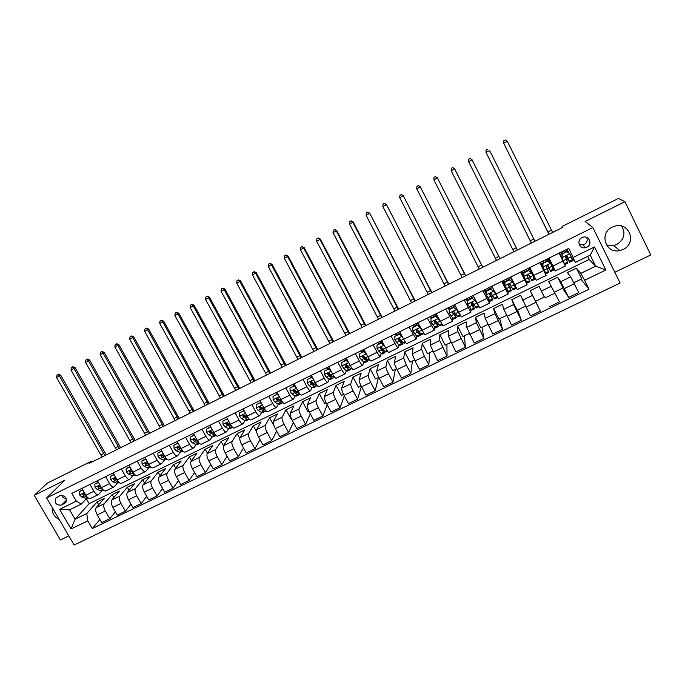 <?xml version="1.0" encoding="UTF-8"?>
<svg xmlns="http://www.w3.org/2000/svg" width="685" height="685" viewBox="0 0 685 685"><rect width="100%" height="100%" fill="white"/><g stroke="black" fill="none" stroke-linecap="round" stroke-linejoin="round"><path stroke-width="1.03" d="M612.27 227.12C598.716 233.106 605.626 254.169 619.882 250.556L623.162 249.443C637.136 243.389 629.447 221.623 614.865 226.144L612.27 227.12M606.439 244.999L613.597 245.547L616.748 244.468C624.223 239.579 625.859 233.457 621.655 226.11M52.265 507.602C51.872 512.954 54.209 516.952 59.287 519.598M582.053 237.601C576.119 240.221 579.424 249.486 585.615 247.645L586.788 247.216C592.799 244.579 589.331 235.186 583.089 237.207L582.053 237.601M579.287 244.725L584.057 244.596C586.951 242.807 587.816 240.392 586.651 237.361M614.813 272.287L650.75 254.94L624.943 201.698L618.401 198.41L562.051 226.504L562.548 227.514M74.16 545.003L620.088 283.042L592.867 227.566L46.614 497.952L74.16 545.003M46.614 497.952L64.921 480.116L34.25 495.366L60.408 539.943L68.817 535.884M91.841 462.075L91.345 461.202L89.076 463.462L562.899 227.343L562.051 226.504M61.693 505.025L65.906 502.388C67.019 497.421 64.972 495.212 59.775 495.743L55.699 498.2C54.363 503.21 56.358 505.487 61.693 505.025L66.573 499.999M87.783 520.865L71.077 528.948L59.612 509.34L76.309 501.146L81.301 504.1L69.596 509.828L75.076 519.221L86.781 513.527L87.783 520.865L92.269 528.58L589.023 289.258L580.94 279.3M86.31 498.671L89.17 503.612L589.134 259.461L595.642 266.131L590.23 255.145L575.374 262.415L568.764 248.355L71.788 493.371L76.309 501.146M573.234 257.397L594.511 246.96L605.848 270.001L584.588 280.302L589.023 289.258M34.25 495.366L47.205 483.208L91.345 461.202M624.943 201.698L585.127 221.486L592.867 227.566M89.17 503.612L75.076 519.221L71.077 528.948M81.301 504.1L86.524 498.44M575.374 262.415L571.787 258.271M566.675 259.743L567.796 259.187M549.07 258.065L555.312 270.935L552.401 266.739L548.265 258.459M547.486 269.154L548.942 268.434M529.839 267.544L536.201 280.293L529.659 267.638M520.668 272.065L527.082 284.755L524.924 280.225L525.592 279.9M528.469 278.487L530.25 277.613M533.17 276.183L533.795 275.875M501.677 281.432L508.201 294.002L506.754 289.138M509.94 287.58L511.412 286.861M491.573 296.588L492.695 296.04M482.848 290.714L489.484 303.164L488.508 299.002M473.352 305.527L474.131 305.15M464.182 299.919L470.92 312.249L470.467 308.721M455.285 314.398L455.731 314.184M445.67 309.046L452.511 321.256L452.4 318.02M427.312 318.097L434.256 330.187L434.418 327.113M409.108 327.07L416.155 339.049L416.54 336.052M391.058 335.967L395.022 343.502C396.683 346.584 397.745 348.031 398.199 347.843L398.798 344.889L399.894 345.394L402.369 344.178M373.154 344.795L377.118 352.296C378.788 355.352 379.884 356.774 380.398 356.551L381.185 353.614M355.395 353.546L359.36 361.004C361.038 364.043 362.168 365.447 362.733 365.199L363.701 362.262M337.791 362.228L341.755 369.652C343.442 372.674 344.589 374.044 345.223 373.77L346.353 370.816M320.323 370.842L324.288 378.223C325.983 381.228 327.165 382.572 327.841 382.281L329.151 379.302M303.001 379.379L306.966 386.725C308.661 389.705 309.877 391.041 310.613 390.715L312.077 387.71M285.816 387.856L289.789 395.159C291.485 398.122 292.726 399.432 293.514 399.081L295.132 396.041M268.768 396.255L272.741 403.525C274.445 406.47 275.721 407.755 276.552 407.378L278.324 404.304M251.866 404.595L255.83 411.822C257.543 414.75 258.844 416.018 259.735 415.615L261.653 412.498M235.092 412.858L239.065 420.051C240.777 422.97 242.105 424.212 243.047 423.784L245.102 420.624M218.446 421.069L222.428 428.219C224.141 431.113 225.493 432.338 226.487 431.892L228.687 428.69M201.947 429.204L205.92 436.319C207.641 439.205 209.019 440.404 210.055 439.933L212.401 436.688M185.566 437.278L189.54 444.36C191.269 447.219 192.673 448.401 193.761 447.904L196.235 444.616M169.323 445.284L173.296 452.331C175.026 455.183 176.456 456.338 177.595 455.825L180.198 452.494M153.2 453.23L157.173 460.243C158.911 463.077 160.367 464.216 161.549 463.676L164.289 460.303M137.206 461.116L141.178 468.095C142.925 470.912 144.407 472.033 145.631 471.468L148.499 468.043M121.339 468.942L125.312 475.887C127.059 478.678 128.566 479.783 129.833 479.2L132.821 475.733M105.593 476.709L109.566 483.61C111.312 486.393 112.845 487.48 114.155 486.872L117.272 483.362M89.966 484.406L93.939 491.282C95.695 494.048 97.244 495.118 98.606 494.484L101.842 490.931M589.134 259.461L587.636 256.413M98.683 504.819L97.03 501.977L86.781 513.527M97.03 501.977L104.266 498.44L96.225 507.619C95.241 509.246 95.592 511.678 97.261 514.906L101.722 522.595L109.797 518.699L115.414 511.849M113.847 497.584L112.135 494.604L104.257 503.715C103.307 505.333 103.666 507.756 105.336 510.984L109.797 518.699M112.135 494.604L119.421 491.051L111.706 500.093C110.773 501.694 111.15 504.126 112.828 507.362L117.289 515.094L125.423 511.164L131.023 504.134M129.131 490.297L127.35 487.181L119.806 496.146C118.899 497.747 119.284 500.17 120.962 503.415L125.423 511.164M127.35 487.181L134.697 483.601L127.307 492.498C126.425 494.09 126.828 496.505 128.506 499.759L132.967 507.534L141.17 503.578L146.744 496.351M144.544 482.976L142.677 479.705L135.476 488.525C134.611 490.109 135.022 492.524 136.709 495.786L141.17 503.578M142.677 479.705L150.075 476.101L143.037 484.852C142.197 486.418 142.626 488.833 144.312 492.104L148.773 499.913L157.045 495.923L162.576 488.491M160.076 475.604L158.124 472.171L151.257 480.844C150.452 482.403 150.888 484.826 152.584 488.097L157.045 495.923M158.124 472.171L165.582 468.54L158.886 477.137C158.098 478.687 158.552 481.101 160.239 484.381L164.7 492.232L173.04 488.217L178.537 480.562M175.728 468.197L173.682 464.584L167.174 473.104C166.412 474.645 166.875 477.06 168.578 480.348L173.04 488.217M173.682 464.584L181.2 460.919L174.855 469.371C174.118 470.903 174.598 473.309 176.293 476.606L180.754 484.492L189.154 480.442L194.6 472.539M191.517 460.748L189.368 456.929L183.203 465.303C182.501 466.827 182.989 469.234 184.693 472.539L189.154 480.442M189.368 456.929L196.938 453.239L190.944 461.536C190.267 463.051 190.773 465.457 192.476 468.763L196.938 476.692L205.397 472.607L210.792 464.439M207.435 453.264L205.166 449.223L199.369 457.443C198.71 458.941 199.232 461.347 200.936 464.661L205.397 472.607M205.166 449.223L212.795 445.507L207.17 453.65C206.536 455.14 207.076 457.546 208.779 460.859L213.24 468.831L221.777 464.713L227.086 456.253M223.481 445.755L221.092 441.457L215.655 449.514C215.047 450.995 215.604 453.401 217.316 456.732L221.777 464.713M221.092 441.457L228.781 437.706L223.516 445.695C222.942 447.159 223.507 449.565 225.219 452.896L229.68 460.902L238.277 456.758L243.509 447.973M239.793 438.417L237.138 433.631L232.069 441.534C231.521 442.989 232.104 445.387 233.816 448.726L238.277 456.758M237.138 433.631L244.887 429.855L239.998 437.672C239.476 439.119 240.067 441.517 241.788 444.873L246.249 452.913L254.914 448.735L260.035 439.582M256.524 431.576L253.304 425.745L248.621 433.485C248.124 434.915 248.732 437.313 250.453 440.669L254.914 448.735M253.304 425.745L261.113 421.934L256.61 429.598C256.139 431.019 256.764 433.417 258.485 436.773L262.946 444.865L271.68 440.652L276.68 431.096M274.086 425.967L269.599 417.79L265.3 425.368C264.855 426.781 265.497 429.17 267.227 432.543L271.68 440.652M269.599 417.79L277.468 413.954L273.349 421.446C272.938 422.85 273.589 425.239 275.319 428.622L279.78 436.747L288.582 432.5L293.428 422.482M291.819 419.485L291.425 419.674L286.022 409.784L282.109 417.191C281.723 418.578 282.4 420.967 284.129 424.349L288.582 432.5M286.022 409.784L293.951 405.914L290.226 413.235C289.866 414.622 290.56 417.002 292.289 420.393L296.751 428.57L305.621 424.289L310.288 413.74M308.926 411.188L307.967 411.651L302.582 401.71L299.062 408.945C298.728 410.315 299.431 412.695 301.169 416.095L305.621 424.289M302.582 401.71L310.57 397.814L307.24 404.963C306.94 406.316 307.659 408.705 309.397 412.105L313.85 420.325L322.806 416.009L327.233 404.844M326.171 402.831L324.656 403.568L319.261 393.567L316.145 400.631C315.871 401.975 316.607 404.356 318.345 407.772L322.806 416.009M319.261 393.567L327.31 389.645L324.39 396.615C324.151 397.951 324.895 400.331 326.642 403.748L331.095 412.01L340.12 407.661L344.281 395.784M343.553 394.397L341.464 395.416L336.07 385.372L333.364 392.257C333.15 393.575 333.92 395.947 335.667 399.381L340.12 407.661M336.07 385.372L344.187 381.408L341.678 388.207C341.498 389.517 342.277 391.888 344.033 395.322L348.485 403.628L357.579 399.244L361.397 386.52M361.081 385.903L358.409 387.196L353.023 377.101L350.729 383.805C350.574 385.107 351.371 387.479 353.126 390.921L357.579 399.244M353.023 377.101L361.2 373.111L359.111 379.73C358.983 381.014 359.805 383.386 361.56 386.828L366.013 395.176L375.183 390.75L378.445 377.486M378.754 377.332L375.491 378.916L370.106 368.77L368.23 375.294C368.136 376.562 368.975 378.933 370.731 382.384L375.183 390.75M370.106 368.77L378.351 364.745L376.681 371.176C376.622 372.443 377.469 374.806 379.233 378.266L383.677 386.657L392.925 382.196L395.365 369.283M396.572 368.693L392.702 370.568L387.316 360.37L385.878 366.706C385.852 367.956 386.717 370.311 388.481 373.787L392.925 382.196M387.316 360.37L395.63 356.311L394.397 362.562C394.397 363.795 395.288 366.15 397.052 369.635L401.496 378.069L410.82 373.573L412.413 361.021M414.536 359.985L410.058 362.159L404.672 351.902L403.671 358.05L406.376 365.114L410.82 373.573M404.672 351.902L413.055 347.817L412.267 353.871L415.016 360.926L419.46 369.403L428.861 364.874L429.589 352.689M432.655 351.2L427.551 353.674L422.174 343.373L421.609 349.324L424.417 356.371L428.861 364.874M422.174 343.373L430.625 339.246L430.274 345.103L437.569 360.67L447.048 356.106L446.911 344.29M450.918 342.346L445.181 345.129L439.813 334.768L439.701 340.522L447.048 356.106M439.813 334.768L448.324 330.615L448.435 336.275L455.833 351.867L465.398 347.261L464.37 335.821M469.336 333.415L462.966 336.506L457.589 326.094L457.94 331.651L465.398 347.261M457.589 326.094L466.177 321.907L466.75 327.361L474.251 342.988L483.893 338.339L481.966 327.293M487.908 324.407L480.887 327.815L475.518 317.352L476.332 322.703L483.893 338.339M475.518 317.352L484.175 313.122L485.211 318.379L492.823 334.032L502.55 329.348L499.699 318.696M506.643 315.331L498.954 319.056L493.594 308.533L494.878 313.679L502.55 329.348M493.594 308.533L502.319 304.277L503.835 309.32L511.558 324.998L521.362 320.272L517.577 310.022M525.532 306.169L517.175 310.219L511.815 299.645L513.579 304.577L521.362 320.272M511.815 299.645L520.609 295.355L530.447 315.896L540.328 311.127L535.61 301.289M530.181 290.68L539.061 286.356L544.412 297.016L535.542 301.314L530.181 290.68L540.328 311.127M539.061 286.356L544.31 297.067M554.559 292.101L563.001 288L557.659 277.279L548.711 281.646L559.465 301.905L549.498 306.709M557.659 277.279L560.655 281.681L568.704 297.444L562.556 288.222M573.859 282.742L581.753 278.915L576.41 268.135L567.385 272.536L570.648 276.817L578.765 292.598L568.704 297.444M576.41 268.135L580.794 273.358L595.642 266.131L605.848 270.001M81.892 488.388L85.865 495.246C87.62 498.004 89.187 499.065 90.566 498.415L98.246 494.656M92.269 528.58L99.924 519.495M97.45 480.716L101.431 487.609C103.178 490.383 104.719 491.453 106.055 490.837L113.813 487.035M113.136 472.984L117.109 479.911C118.856 482.702 120.372 483.798 121.665 483.19L129.499 479.363M128.943 465.192L132.916 472.153C134.654 474.962 136.152 476.075 137.402 475.493L145.306 471.622M144.869 457.34L148.842 464.336C150.58 467.153 152.053 468.292 153.252 467.735L161.24 463.822M160.924 449.428L164.897 456.458C166.635 459.292 168.073 460.448 169.229 459.909L177.295 455.962M177.107 441.448L181.08 448.512C182.809 451.364 184.231 452.537 185.335 452.031L193.478 448.041M193.41 433.408L197.383 440.506C199.112 443.383 200.508 444.574 201.57 444.085L209.79 440.061M209.85 425.308L213.823 432.44C215.544 435.326 216.914 436.542 217.924 436.08L226.23 432.012M226.418 417.139L230.391 424.306C232.112 427.209 233.448 428.45 234.416 428.005L242.798 423.904M243.124 408.902L247.097 416.112C248.809 419.032 250.119 420.29 251.035 419.871L259.504 415.726M259.957 400.597L263.93 407.849C265.643 410.786 266.927 412.062 267.792 411.668L276.338 407.489M276.937 392.231L280.901 399.518C282.605 402.472 283.864 403.773 284.677 403.405L293.308 399.184M294.045 383.797L298.018 391.118C299.713 394.089 300.938 395.408 301.7 395.074L310.416 390.81M311.298 375.294L315.263 382.65C316.958 385.646 318.157 386.982 318.867 386.674L327.67 382.367M327.105 368.667L326.608 367.742M328.689 366.715L332.653 374.113C334.34 377.127 335.513 378.488 336.164 378.206L345.06 373.856M344.358 360.875L343.562 359.385M346.225 358.075L350.189 365.507C351.867 368.539 353.006 369.926 353.606 369.669L362.588 365.268M361.449 352.467L360.652 350.96M363.906 349.359L367.871 356.834C369.54 359.882 370.653 361.295 371.193 361.055L380.261 356.62M378.668 343.981L377.872 342.466M381.725 340.565L385.689 348.083C387.359 351.148 388.438 352.587 388.926 352.381L398.088 347.894M396.033 335.427L395.236 333.912M399.706 331.703L403.662 339.263C405.332 342.346 406.376 343.81 406.804 343.63L416.052 339.101M413.534 326.805L412.73 325.281M417.824 322.772L424.828 334.811L434.17 330.23M431.173 318.114L430.377 316.581M436.105 313.756L443.007 325.914L452.442 321.291M449.214 309.851L448.161 307.813M454.532 304.671L461.33 316.941L470.869 312.274M467.615 301.931L466.1 298.968M473.121 295.509L479.808 307.899L489.45 303.181M486.153 293.942L484.175 290.055M491.864 286.27L498.449 298.771L508.184 294.011M506.549 289.241L502.405 281.073M510.77 276.945L517.244 289.575L527.073 284.763M524.924 280.225L520.788 272.013M539.814 262.629L546.116 275.438L536.201 280.293M584.588 280.302L580.794 273.358M559.131 253.099L565.322 266.037L555.338 270.926M568.952 253.099L567.026 249.212M69.596 509.828L59.612 509.34M594.511 246.96L590.23 255.145M61.71 495.315C62.541 497.456 64.082 498.603 66.342 498.757M82.851 490.049L79.349 491.77L79.597 494.921L81.789 497.045L85.771 498.286L88.254 498.055M82.688 489.766L79.349 491.77M93.939 491.282L85.865 495.246L84.032 493.936L82.491 493.876L82.551 494.664L84.127 495.897L86.926 496.779M84.426 494.382L83.27 493.911L82.551 494.664M102.039 456.998L56.564 377.495L59.441 375.988L58.045 374.601L58.542 374.267L56.898 375.209L58.045 374.601M104.916 455.559L59.441 375.988L60.674 375.14L106.252 454.9M60.674 375.14L58.542 374.267M56.898 375.209L56.564 377.495M98.417 482.386L94.804 484.167L95.044 487.335L97.21 489.475L101.115 490.76L103.795 490.434M98.255 482.103L94.804 484.167M101.508 487.737L99.505 486.333L97.929 486.316L98.015 487.069L99.565 488.319L102.647 489.347M99.967 486.855L98.7 486.324L98.015 487.069M116.467 449.805L70.983 369.943L73.877 368.427L72.464 367.04L72.944 366.715L71.308 367.648L72.464 367.04M119.37 448.358L73.877 368.427L75.067 367.597L120.654 447.725M75.067 367.597L72.944 366.715M71.308 367.648L70.983 369.943M114.095 474.662L110.379 476.495L110.61 479.68L112.751 481.846L116.57 483.182L119.455 482.762M113.933 474.38L110.379 476.495M117.263 480.176L115.097 478.678L113.496 478.704L113.599 479.414L115.131 480.682L118.514 481.88M115.637 479.277L114.249 478.678L113.599 479.414M130.998 442.561L85.505 362.331L88.425 360.807L86.986 359.428L87.449 359.103L85.822 360.036L86.986 359.428M133.917 441.114L88.425 360.807L89.572 359.993L135.159 440.489M89.572 359.993L87.449 359.103M85.822 360.036L85.505 362.331M129.953 466.964L126.074 468.763L126.297 471.965L128.42 474.157L132.154 475.553L135.245 475.03M129.739 466.596L126.074 468.763M133.155 472.564L130.809 470.955L129.174 471.049L129.294 471.7L130.809 472.984L134.543 474.388M131.434 471.657L129.919 470.98L129.294 471.7M145.631 435.275L100.13 354.667L103.067 353.135L101.611 351.756L102.056 351.439L100.438 352.373L101.611 351.756M148.577 433.81L103.067 353.135L104.171 352.347L149.775 433.211M104.171 352.347L102.056 351.439M100.438 352.373L100.13 354.667M145.973 459.292L141.889 460.971L142.103 464.199L144.201 466.416L147.857 467.855L151.154 467.238M145.665 458.753L141.889 460.971M149.184 464.901L146.641 463.171L144.98 463.351L145.117 463.925L146.607 465.226L150.7 466.827M147.378 463.985L145.717 463.214L145.117 463.925M160.376 427.928L114.866 346.952L117.82 345.403L116.347 344.033L116.775 343.724L115.166 344.649L116.347 344.033M163.338 426.455L117.82 345.403L118.89 344.641L164.486 425.873M118.89 344.641L116.775 343.724M115.166 344.649L114.866 346.952M162.122 451.552L161.677 451.227L157.833 453.127L158.029 456.364L160.102 458.608L163.672 460.106L167.183 459.378M161.72 450.841L157.833 453.127M165.35 457.203L162.602 455.328L160.915 455.619L161.069 456.09L162.533 457.417L166.934 459.155M163.467 456.278L161.446 454.968L160.915 455.619M175.223 420.53L129.705 339.178L132.685 337.611L131.195 336.241L131.606 335.95L130.004 336.866L131.195 336.241M178.203 419.04L132.685 337.611L133.703 336.874L179.316 418.492M133.703 336.874L131.606 335.95M130.004 336.866L129.705 339.178M178.4 443.76L177.775 443.306L173.896 445.216L174.084 448.469L176.131 450.739L179.624 452.288L183.349 451.466M177.903 442.87L173.896 445.216M181.662 449.463L178.691 447.425L177.141 448.187L178.579 449.531L183.246 451.372M179.735 448.538L177.509 447.202L176.995 447.844M190.173 413.072L144.655 331.343L147.66 329.768L146.145 328.406L146.539 328.115L144.946 329.031L146.145 328.406M193.179 411.582L147.66 329.768L148.628 329.048L194.24 411.051M148.628 329.048L146.539 328.115M144.946 329.031L144.655 331.343M194.805 435.9L193.992 435.317L190.087 437.235L190.267 440.515L192.288 442.81L195.687 444.411L197.751 444.411L199.635 443.486L198.145 443.212L195.687 444.411M194.215 434.838L190.087 437.235M197.888 441.585L193.718 439.393L193.23 440.035L194.754 441.594L198.145 443.212M198.119 441.697L194.9 439.462L193.23 440.035M205.235 405.571L159.716 323.457L162.739 321.873L161.206 320.503L161.583 320.229L159.999 321.137L161.206 320.503M208.266 404.064L162.739 321.873L163.664 321.171L209.285 403.551M163.664 321.171L161.583 320.229M159.999 321.137L159.716 323.457M211.34 427.979L210.346 427.26L206.408 429.204L206.579 432.492L208.574 434.812L211.888 436.473L213.874 436.508L215.835 435.549M210.655 426.738L206.408 429.204M214.73 433.888L211.237 431.43C210.124 430.745 209.593 430.993 209.636 432.166L211.057 433.596L216.075 435.463M214.465 433.751L210.107 431.524L209.636 432.166M220.416 398.011L174.889 315.502L177.937 313.91L176.379 312.548L176.73 312.283L175.163 313.182L176.379 312.548M223.464 396.487L177.937 313.91L178.819 313.233L224.432 396.007M178.819 313.233L176.73 312.283M175.163 313.182L174.889 315.502M210.346 427.26L210.68 426.798M228.002 419.991L226.821 419.143L222.856 421.095L223.019 424.409L224.988 426.755L228.208 428.476L230.126 428.553L232.129 427.568M226.821 419.143L222.856 421.095M231.504 426.061L227.608 423.227C226.461 422.696 225.964 422.996 226.118 424.118L230.699 427.252L232.6 427.337M230.999 425.787L226.564 423.484L226.118 424.118M235.7 390.39L190.173 307.496L193.247 305.887L191.663 304.534L192.005 304.268L190.439 305.176L191.663 304.534M238.765 388.857L193.247 305.887L194.078 305.245L239.69 388.404M194.078 305.245L192.005 304.268M190.439 305.176L190.173 307.496M244.802 411.95L243.44 410.966L239.442 412.935L239.587 416.266L241.531 418.638L244.665 420.41L246.497 420.53L248.552 419.52M243.44 410.966L239.442 412.935M248.467 418.235L244.074 414.947L242.704 415.975L247.174 419.186L249.194 419.083M247.602 417.739L243.115 415.35L242.704 415.975M251.095 382.718L205.569 299.431L208.668 297.812L207.384 296.203L205.834 297.102L207.067 296.451M254.186 381.177L208.668 297.812L209.447 297.187L255.068 380.74M209.447 297.187L207.384 296.203M205.834 297.102L205.569 299.431M261.738 403.833L260.18 402.72L256.147 404.707L256.284 408.054L258.202 410.452L261.242 412.284L263.006 412.447L265.104 411.42M260.754 402.335L260 400.665M260.18 402.72L256.147 404.707M260.523 402.172L261.019 402.532M265.617 410.401L260.677 406.642L259.427 407.755L263.776 411.043L265.523 411.205L265.866 410.692M264.273 409.604L259.803 407.147L259.427 407.755M266.611 374.986L221.084 291.305L224.2 289.669L222.882 288.077L221.341 288.967L222.582 288.317M269.727 373.436L224.2 289.669L224.937 289.07L270.549 373.025M224.937 289.07L222.882 288.077M221.341 288.967L221.084 291.305M278.804 395.656L277.065 394.406L272.998 396.409L273.127 399.775L275.01 402.198L277.956 404.099L279.643 404.296L281.783 403.242M279.12 400.597L279.06 400.049M277.134 393.995L276.44 392.471M277.065 394.406L272.998 396.409M277.374 393.875L278.127 394.414M282.845 402.412L277.425 398.293L276.278 399.475L277.579 400.939L280.507 402.84L282.186 403.054L282.571 402.3M281.098 401.384L276.62 398.875L276.278 399.475M282.237 367.203L236.719 283.111L239.853 281.466L238.491 279.891L236.959 280.773L238.217 280.122M285.38 365.636L239.853 281.466L240.538 280.893L286.15 365.251M240.538 280.893L238.491 279.891M236.959 280.773L236.719 283.111M296.006 387.419L294.079 386.023L289.978 388.044L290.097 391.435L291.956 393.884L294.807 395.836L296.408 396.084L298.6 395.005M295.792 392.171L295.646 391.315M293.754 385.809L293.052 384.285M294.079 386.023L289.978 388.044M294.362 385.509L295.372 386.237M300.099 394.226L294.319 389.902L293.266 391.126L294.541 392.616L297.376 394.577L298.968 394.825L299.336 393.986M298.001 393.087L293.582 390.544L293.266 391.126M297.984 359.351L252.465 274.865L255.625 273.204L254.221 271.645L252.705 272.519L253.964 271.859M301.143 357.775L255.625 273.204L256.267 272.656L301.871 357.416M256.267 272.656L254.221 271.645M252.705 272.519L252.465 274.865M313.353 379.105L311.23 377.581L307.103 379.61L307.205 383.018L309.038 385.501L311.786 387.513L313.31 387.804L315.545 386.708M312.565 383.634L312.223 382.17M310.502 377.555L309.791 376.031M311.23 377.581L307.103 379.61M311.478 377.075L312.754 377.992M317.378 385.843L316.025 385.441L311.375 381.451L310.391 382.709L311.641 384.216L314.381 386.246L315.896 386.537L316.23 385.587M315.023 384.696L313.721 384.49L310.673 382.144L310.391 382.709M313.841 351.448L268.332 266.551L271.517 264.881L270.07 263.331L268.563 264.204L269.839 263.537M317.027 349.864L271.517 264.881L272.108 264.359L317.703 349.521M272.108 264.359L270.07 263.331M268.563 264.204L268.332 266.551M330.838 370.731L328.526 369.061L324.365 371.107L324.45 374.541L326.257 377.05L328.911 379.122L330.35 379.456L332.636 378.334M329.442 374.978L328.886 373.034M327.379 369.241L326.668 367.717M328.526 369.061L324.365 371.107M328.74 368.573L330.273 369.677M334.725 377.315L333.175 377.033L328.586 372.948L327.661 374.224L328.886 375.757L331.523 377.846L332.953 378.18L333.244 377.084M332.148 376.219L330.846 376.091L327.901 373.676L327.661 374.224M329.827 343.485L284.318 258.176L287.537 256.49L286.039 254.957L284.54 255.822L285.825 255.154M333.038 341.883L287.537 256.49L288.068 255.993L333.655 341.575M288.068 255.993L286.039 254.957M284.54 255.822L284.318 258.176M348.468 362.288L345.959 360.473L341.764 362.545L341.841 365.987L346.165 370.671L347.526 371.039L349.855 369.9M346.413 366.184L345.839 364.377M344.392 360.867L343.673 359.325M345.959 360.473L341.764 362.545M346.148 360.002L347.946 361.295M352.227 368.735L350.463 368.556L345.951 364.377L345.069 365.67L346.267 367.228L348.802 369.378L350.146 369.754L350.369 368.479M344.23 360.515L346.824 359.24L347.655 361.089M349.376 367.631L348.108 367.622L345.274 365.139L345.069 365.67M345.925 335.462L300.432 249.734L303.669 248.038L302.128 246.514L300.647 247.379L301.939 246.703M349.162 333.852L303.669 248.038L304.149 247.568L349.735 333.561M304.149 247.568L302.128 246.514M300.647 247.379L300.432 249.734M366.244 353.768L363.538 351.816L359.308 353.897L359.368 357.373L363.564 362.142L364.84 362.562L367.22 361.397M363.47 357.219L362.99 355.849M361.543 352.415L360.815 350.874M363.538 351.816L359.308 353.897M363.692 351.354L365.756 352.843M369.883 360.087L367.905 360.019L363.461 355.746L362.613 357.048L363.786 358.623L367.485 361.269L367.605 359.745M365.105 352.381L363.735 349.436M361.38 352.064L364 350.78L364.548 351.979M366.715 358.923L366.561 359.445L365.507 359.086L362.785 356.534L362.613 357.048M364 350.78L363.435 349.59M362.151 327.379L316.667 241.231L319.929 239.519L318.345 238.012L316.872 238.868L318.174 238.183M365.413 325.752L319.929 239.519L320.349 239.082L365.927 325.495M320.349 239.082L318.345 238.012M316.872 238.868L316.667 241.231M384.319 345.488L381.262 343.091L376.99 345.189L377.05 348.682L381.108 353.546L382.298 354.008L384.722 352.818M380.552 347.997L380.346 347.449M378.831 343.904L378.094 342.354M381.262 343.091L376.99 345.189M381.382 342.646L383.711 344.332M387.684 351.371L386.648 351.876L385.475 351.405L381.125 347.038L380.312 348.357L381.451 349.949L384.961 352.707L384.936 350.866M382.05 343.134L381.006 340.925M378.668 343.553L381.305 342.252L381.545 342.765M384.131 350.078L384.037 350.874L383.052 350.48L380.449 347.852L380.312 348.357M381.305 342.252L380.732 341.053M378.497 319.227L333.021 232.66L336.309 230.939L334.682 229.441L333.218 230.297L334.528 229.603M381.785 317.592L336.309 230.939L336.677 230.52L382.247 317.36M336.677 230.52L334.682 229.441M333.218 230.297L333.021 232.66M402.069 336.224L399.132 334.289L394.825 336.403L394.868 339.914L398.79 344.88L401.487 343.553L402.583 344.075L402.343 341.815M396.255 335.316L395.519 333.766M402.035 336.395L403.182 338.339M399.132 334.289L394.825 336.403M399.218 333.86L401.821 335.736M399.158 333.886L398.413 332.336M396.093 334.965L398.918 334.006M401.624 341.053L401.65 342.235L398.25 339.101L398.148 339.589L401.487 343.553M398.747 333.655L398.173 332.456M405.631 342.586L404.278 343.245L403.2 342.714L398.944 338.262L398.148 339.589M401.727 335.676L401.453 335.051M394.971 311.024L349.513 224.021L352.826 222.282L351.148 220.81L349.692 221.657L351.02 220.964M398.285 309.372L352.826 222.282L353.135 221.906L398.687 309.166M353.135 221.906L351.148 220.81M349.692 221.657L349.513 224.021M420.11 327.147L417.148 325.418L412.807 327.55L412.841 331.078L416.617 336.138L417.636 336.703L420.162 335.462M413.826 326.659L413.081 325.11M420.068 327.524L421.686 330.179M417.148 325.418L412.807 327.55M417.199 324.998L420.076 327.079M423.724 333.715L422.054 334.537L421.061 333.963L416.917 329.416L416.137 330.752L420.342 335.376L419.794 332.508M416.72 325.238L415.966 323.688M413.654 326.308L416.506 325.341M419.16 331.771L419.408 333.526L416.137 330.752M416.343 324.99L415.761 323.791M417.456 322.952L418.441 323.954M419.057 326.343L418.038 324.151M411.565 302.753L366.124 215.321L369.463 213.566L367.742 212.11L366.295 212.949L367.631 212.247M414.904 301.092L369.72 213.215L415.256 300.912M369.72 213.215L367.742 212.11M366.295 212.949L366.124 215.321M435.317 316.47L438.246 318.585L435.317 316.47L430.942 318.619L430.959 322.173L435.523 327.935L438.1 326.676M431.541 317.934L430.788 316.384M438.254 318.183L439.162 319.655M438.246 318.585L440.301 321.864M435.335 316.068L430.942 318.619M441.971 324.776L439.976 325.752L435.043 320.494L434.281 321.839L438.254 326.599L437.218 322.823M434.418 316.521L433.665 314.963M431.37 317.583L434.247 316.607M436.576 321.916L437.321 324.75L434.281 321.839M434.076 316.256L433.485 315.049M435.198 314.209L435.78 315.408L436.722 314.946M436.499 316.915L435.78 315.408M428.296 294.413L382.864 206.545L386.229 204.781L384.456 203.342L383.035 204.173L384.379 203.471M431.653 292.743L386.426 204.455L431.944 292.598M386.426 204.455L384.456 203.342M383.035 204.173L382.864 206.545M453.633 307.445L456.578 309.577L453.633 307.445L449.223 309.62L449.232 313.191L453.556 319.107L456.184 317.814M449.232 313.191L449.223 309.62M449.394 309.14L448.632 307.582M456.553 309.192L458.102 311.606M456.578 309.577L459.31 313.91M453.616 307.06L449.214 309.226M460.371 315.768L458.051 316.907L454.335 311.983L453.316 311.504L452.571 312.848L456.313 317.754L454.155 311.752M452.263 307.728L451.501 306.169M449.223 308.789L452.126 307.796M453.872 311.572L455.371 315.896L452.571 312.848M451.946 307.445L451.355 306.238M453.085 305.39L453.675 306.597L455.148 305.87M454.052 307.377L453.675 306.597M445.147 286.013L399.74 197.708L403.131 195.927L401.307 194.497L399.894 195.328L401.247 194.617M448.538 284.326L403.268 195.636L448.769 284.215M403.268 195.636L401.307 194.497M399.894 195.328L399.74 197.708M472.111 298.343L475.065 300.484L472.111 298.343L467.667 300.535L467.649 304.131L471.734 310.202L474.422 308.884M467.649 304.131L467.667 300.535M467.615 300.715L466.631 298.711M475.005 300.116L477.599 304.251M475.065 300.484L478.875 306.58M472.059 297.984L467.615 300.167M478.926 306.675L476.272 307.976L472.787 302.916L471.76 302.427L471.015 303.789L474.517 308.841L471.956 302.419M470.252 298.865L469.482 297.299M467.221 299.919L470.15 298.917M471.811 302.427L473.575 306.974L471.015 303.789M469.97 298.566L469.379 297.358M471.117 296.502L471.708 297.71L473.737 296.708M462.135 277.553L416.745 188.795L420.162 187.005L418.295 185.592L416.891 186.414L418.261 185.695M465.552 275.85L420.239 186.74L465.723 275.764M420.239 186.74L418.295 185.592M416.891 186.414L416.745 188.795M490.743 289.173L493.705 291.322L490.743 289.173L486.256 291.382L486.23 294.995L490.075 301.22L492.806 299.876M486.23 294.995L486.256 291.382M486.162 292.581L484.774 289.764M493.611 290.971L496.034 294.473M493.705 291.322L496.925 296.185M490.648 288.822L486.17 291.022M497.396 297.632L494.638 298.977L491.402 293.771L490.349 293.283L489.612 294.644L492.875 299.85L490.075 293.377M488.396 289.935L487.617 288.359M485.374 290.979L488.319 289.969M489.989 293.42L491.924 297.966L489.612 294.644M488.148 289.609L487.54 288.402M489.296 287.537L489.895 288.745L492.481 287.477M479.252 269.017L433.879 179.821L437.321 178.014L435.412 176.619L434.025 177.432L435.395 176.713M482.694 267.304L437.347 177.775L482.805 267.253M437.347 177.775L435.412 176.619M434.025 177.432L433.879 179.821M509.529 279.917L512.508 282.074L509.529 279.917L505.008 282.143L504.965 285.782L508.561 292.161L511.353 290.791M504.965 285.782L505.008 282.143M504.862 284.352L503.064 280.747M512.371 281.74L515.051 286.63L510.428 277.117M512.508 282.074L516.002 288.522L510.453 277.1M509.4 279.583L504.888 281.809M515.976 288.531L513.168 289.901L510.179 284.54L509.101 284.061L508.364 285.431L511.387 290.783L508.45 284.489M506.686 280.927L505.898 279.352M503.672 281.963L506.643 280.944M508.416 284.532L510.436 288.899L508.279 285.148M506.472 280.585L505.864 279.369M507.628 278.495L508.236 279.711L511.036 278.333M496.505 260.42L451.158 170.77L451.278 168.296L452.665 167.568L451.278 168.296M499.973 258.699L454.626 168.947L451.158 170.77L451.287 168.382M452.674 167.654L454.592 168.741L500.024 258.673M454.592 168.741L452.665 167.568M528.477 270.584L531.466 272.758L528.477 270.584L523.914 272.835L523.862 276.492L527.202 283.033L530.053 281.638L527.27 276.115L530.053 281.638M523.862 276.492L523.914 272.835M523.708 276.029L521.516 271.654M531.466 272.758L534.702 279.352L531.851 280.756L529.111 275.242L528.024 274.753L527.287 276.141M531.106 272.296L528.931 267.989M528.315 270.267L523.76 272.51M525.121 271.842L524.333 270.258L525.121 271.842M526.722 270.601L526.106 269.385L526.722 270.601L529.548 269.214M529.06 275.156L531.851 280.756M513.896 251.763L468.566 161.651L468.651 159.185L470.09 158.518L468.651 159.185M517.389 250.016L472.068 159.81L468.566 161.651L468.686 159.254M470.047 158.449L471.965 159.639L470.09 158.518M547.589 261.173L550.594 263.357L547.589 261.173L542.991 263.442L542.922 267.124L546.005 273.82L540.08 262.492M542.922 267.124L545.046 271.919L540.114 262.483M550.594 263.357L553.566 270.113L550.723 271.508M549.413 262.346L547.598 258.793M547.383 260.874L542.991 263.442M542.726 266.816L542.794 263.134M547.332 265.343L550.689 271.525L548.206 265.857L547.101 265.378L546.365 266.765L548.873 272.416L546.031 273.812M540.73 263.708L543.753 262.663M545.508 261.798L544.712 260.214M543.573 262.304L542.957 261.079M544.746 260.197L545.371 261.422L548.214 260.017M548.017 265.609L549.73 269.625L547.383 265.352M531.414 243.029L485.965 152.301L531.354 243.055M534.934 241.274L489.647 150.606L486.119 152.455L486.23 150.049L487.634 149.313L486.23 150.049M486.17 149.998L485.965 152.301M566.863 251.678L569.877 253.87L566.863 251.678L562.222 253.964L562.145 257.671L564.354 263.665M562.145 257.671L563.541 261.97M569.877 253.87L572.591 260.797L569.757 262.184M567.839 252.285L566.418 249.511M566.623 251.404L562.222 253.964M561.905 257.38L561.991 253.681M566.075 256.01L569.689 262.218L567.463 256.395L566.341 255.907L565.604 257.303L567.856 263.117L565.022 264.504M559.748 254.332L562.539 253.407M564.277 252.551L563.464 250.967M562.359 253.048L561.734 251.823M563.541 250.933L564.175 252.157L567.043 250.744M567.463 256.395L568.73 260.309L566.161 255.967M549.079 234.227L503.595 143.071L548.959 234.287M552.624 232.455L507.362 141.324L503.809 143.182L503.912 140.785L505.324 140.04L503.912 140.785M503.826 140.742L503.595 143.071M507.362 141.324L505.324 140.04M104.257 503.715L96.225 507.619M119.806 496.146L111.706 500.093M135.476 488.525L127.307 492.498M151.257 480.844L143.037 484.852M167.174 473.104L158.886 477.137M183.203 465.303L174.855 469.371M199.369 457.443L190.944 461.536M215.655 449.514L207.17 453.65M232.069 441.534L223.516 445.695M248.621 433.485L239.998 437.672M265.3 425.368L256.61 429.598M282.109 417.191L273.349 421.446M299.062 408.945L290.226 413.235M316.145 400.631L307.24 404.963M333.364 392.257L324.39 396.615M350.729 383.805L341.678 388.207M368.23 375.294L359.111 379.73M385.878 366.706L376.681 371.176M403.671 358.05L394.397 362.562M421.609 349.324L412.267 353.871M439.701 340.522L430.274 345.103M457.94 331.651L448.435 336.275M476.332 322.703L466.75 327.361M494.878 313.679L485.211 318.379M513.579 304.577L503.835 309.32M532.442 295.406L522.612 300.184M551.468 286.15L541.552 290.971M570.648 276.817L560.655 281.681M105.336 510.984L97.261 514.906M109.566 483.61L101.431 487.609M120.962 503.415L112.828 507.362M125.312 475.887L117.109 479.911M136.709 495.786L128.506 499.759M141.178 468.095L132.916 472.153M152.584 488.097L144.312 492.104M157.173 460.243L148.842 464.336M168.578 480.348L160.239 484.381M173.296 452.331L164.897 456.458M184.693 472.539L176.293 476.606M189.54 444.36L181.08 448.512M200.936 464.661L192.476 468.763M205.92 436.319L197.383 440.506M217.316 456.732L208.779 460.859M222.428 428.219L213.823 432.44M233.816 448.726L225.219 452.896M239.065 420.051L230.391 424.306M250.453 440.669L241.788 444.873M255.83 411.822L247.097 416.112M267.227 432.543L258.485 436.773M272.741 403.525L263.93 407.849M284.129 424.349L275.319 428.622M289.789 395.159L280.901 399.518M301.169 416.095L292.289 420.393M306.966 386.725L298.018 391.118M318.345 407.772L309.397 412.105M324.288 378.223L315.263 382.65M335.667 399.381L326.642 403.748M341.755 369.652L332.653 374.113M353.126 390.921L344.033 395.322M359.36 361.004L350.189 365.507M370.731 382.384L361.56 386.828M377.118 352.296L367.871 356.834M388.481 373.787L379.233 378.266M395.022 343.502L385.689 348.083M406.376 365.114L397.052 369.635M413.072 334.648L403.662 339.263M424.417 356.371L415.016 360.926M431.267 325.709L421.789 330.367M442.613 347.552L433.134 352.15M449.625 316.701L440.061 321.393M460.962 338.664L451.398 343.296M468.129 307.616L458.488 312.351M479.457 329.699L469.824 334.374M486.795 298.454L477.077 303.232M498.115 320.657L488.396 325.366M505.624 289.216L495.812 294.036M516.935 311.547L507.131 316.29M524.607 279.9L514.718 284.755M535.91 302.35L526.02 307.137M543.753 270.498L533.778 275.396M555.047 293.077L545.08 297.906M563.07 261.019L553.009 265.96M574.347 283.718L564.294 288.591M66.231 501.814L64.416 503.689M84.298 492.532L79.597 494.844M87.517 497.43L85.771 498.286M84.127 495.897L81.789 497.045M101.046 454.926L103.923 453.496M99.856 484.886L95.035 487.249M103.067 489.801L101.115 490.76M99.565 488.319L97.21 489.475M115.465 447.733L118.359 446.286M115.542 477.171L110.602 479.603M118.745 482.12L116.57 483.182M115.131 480.682L112.751 481.846M129.996 440.481L132.907 439.025M131.34 469.405L126.288 471.888M134.534 474.388L132.154 475.553M130.809 472.984L128.42 474.157M132.83 471.999L132.316 472.248M144.621 433.185L147.558 431.721M147.275 461.57L142.095 464.113M150.255 466.682L147.857 467.855M146.607 465.226L144.201 466.416M148.756 464.173L148.131 464.481M159.357 425.83L162.319 424.358M163.33 453.675L158.021 456.278M166.095 458.916L163.672 460.106M162.533 457.417L160.102 458.608M164.811 456.296L164.066 456.664M174.195 418.424L177.175 416.942M161.634 455.397L161.069 456.09M179.504 445.721L174.084 448.384M182.056 451.098L179.624 452.288M178.579 449.531L176.131 450.739M180.986 448.35L180.129 448.778M189.146 410.966L192.151 409.467M177.672 447.51L177.141 448.187M195.816 437.698L190.259 440.429M194.754 441.594L192.288 442.81M197.297 440.352L196.321 440.832M204.207 403.456L207.23 401.941M193.846 439.565L193.333 440.232M212.256 429.615L206.57 432.415M214.362 435.266L211.888 436.473M211.057 433.596L208.574 434.812M213.737 432.278L212.633 432.817M219.38 395.887L222.419 394.363M210.141 431.559L209.661 432.209M228.824 421.472L223.01 424.332M230.699 427.252L228.208 428.476M227.488 425.531L224.988 426.755M230.306 424.143L229.073 424.751M234.655 388.258L237.729 386.725M245.53 413.26L239.579 416.18M247.174 419.186L244.665 420.41M244.057 417.396L241.531 418.638M247.011 415.949L245.65 416.608M250.051 380.577L253.142 379.036M262.364 404.981L256.284 407.969M263.776 411.043L261.242 412.284M260.745 409.202L258.202 410.452M263.845 407.686L262.355 408.414M265.557 372.845L268.674 371.287M279.334 396.632L273.118 399.689M280.507 402.84L277.956 404.099M276.98 393.644L277.553 393.361M277.579 400.939L275.01 402.198M280.816 399.355L279.197 400.143M281.175 365.045L284.318 363.478M296.442 388.224L290.089 391.349M297.376 394.577L294.807 395.836M293.591 385.458L294.661 384.936M299.533 393.524L299.002 393.781M294.541 392.616L291.956 393.884M297.924 390.955L296.177 391.811M296.922 357.193L300.081 355.618M313.696 379.738L307.197 382.932M314.381 386.246L311.786 387.513M310.339 377.212L311.915 376.433M316.77 385.073L316.025 385.441M311.641 384.216L309.038 385.501M315.177 382.487L313.293 383.412M312.78 349.281L315.965 347.689M331.086 371.193L324.45 374.455M331.523 377.846L328.911 379.122M327.216 368.898L329.305 367.871M334.143 376.562L333.175 377.033M328.886 375.757L326.257 377.05M332.567 373.95L330.547 374.943M328.749 341.31L331.96 339.709M348.622 362.57L341.841 365.901M348.802 369.378L346.165 370.671M351.662 367.973L350.463 368.556M346.267 367.228L343.613 368.53M350.103 365.345L347.937 366.406M344.846 333.278L348.083 331.668M366.304 353.88L359.368 357.279M366.218 360.841L363.564 362.142M369.326 359.317L367.905 360.019M363.786 358.623L361.115 359.933M367.776 356.662L365.473 357.793M361.063 325.187L364.326 323.56M384.088 345.129L377.05 348.588M383.78 352.236L381.108 353.546M387.145 350.583L385.475 351.405M381.451 349.949L378.754 351.277M385.604 347.911L383.155 349.119M377.409 317.035L380.689 315.391M401.967 336.335L394.868 339.828M405.1 341.781L403.2 342.714M399.261 341.207L396.546 342.543M403.576 339.092L400.982 340.368M393.875 308.815L397.18 307.163M419.999 327.473L412.841 330.992M419.34 334.802L416.617 336.138M423.21 332.91L421.061 333.963M417.225 332.396L414.485 333.741M421.695 330.196L418.955 331.54M410.469 300.535L413.8 298.874M438.177 318.534L430.959 322.087M437.338 325.983L434.59 327.327M441.465 323.962L439.076 325.135M435.335 323.5L432.569 324.861M439.847 321.291L437.081 322.644M427.192 292.195L430.548 290.517M456.51 309.526L449.232 313.105M455.491 317.087L452.716 318.448M459.883 314.937L457.237 316.23M453.59 314.543L450.807 315.905M458.145 312.309L455.354 313.679M444.034 283.787L447.425 282.1M474.988 300.432L467.649 304.046M473.789 308.122L470.997 309.492M478.353 305.887L475.553 307.257M472.008 305.501L469.199 306.88M476.597 303.25L473.78 304.628M461.014 275.319L464.43 273.615M493.637 291.271L486.23 294.91M492.241 299.08L489.424 300.458M496.839 296.828L494.022 298.206M490.571 296.382L487.746 297.778M495.204 294.113L492.361 295.509M478.13 266.773L481.572 265.061M512.431 282.023L504.965 285.696M510.847 289.96L508.005 291.348M515.488 287.683L512.645 289.079M509.297 287.195L506.446 288.599M513.964 284.9L511.104 286.304M495.375 258.168L498.843 256.438M531.389 272.699L523.862 276.406M529.608 280.764L526.748 282.169M522.124 272.87L524.941 271.483M534.291 278.47L531.423 279.874M528.186 277.922L525.301 279.343M532.896 275.61L530.002 277.031M512.757 249.503L516.25 247.756M550.517 263.297L542.922 267.03M548.531 271.491L545.645 272.904M553.249 269.179L550.363 270.592M547.229 268.58L544.327 270.001M551.982 266.242L549.062 267.672M530.276 240.76L533.795 239.005M569.8 253.818L562.145 257.577M567.617 262.141L564.705 263.562M572.377 259.803L569.458 261.233M566.435 259.144L563.507 260.583M571.23 256.798L568.293 258.236M547.931 231.95L551.476 230.177M613.597 245.547L619.882 250.556M582.909 245.016L585.615 247.645M56.427 497.473L55.699 498.2M129.559 470.612L129.174 471.049M145.451 462.803L144.98 463.351"/></g></svg>
